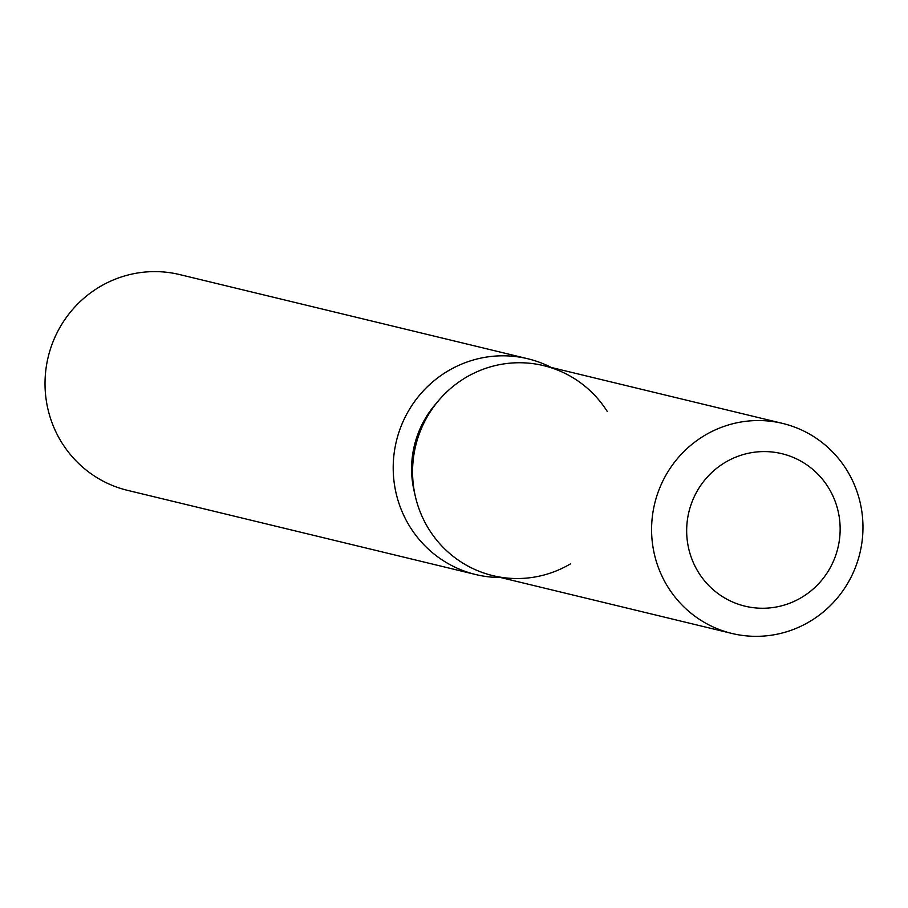 <?xml version="1.0" encoding="UTF-8"?>
<svg xmlns="http://www.w3.org/2000/svg" width="908" height="908" viewBox="0 0 908 908"><rect width="100%" height="100%" fill="white"/><g stroke="black" fill="none" stroke-linecap="round" stroke-linejoin="round"><path stroke-width="1.36" d="M686.936 524.188A78.44 76.635 103.6 0 0 744.969 606.158A78.44 76.635 103.6 0 0 839.877 535.652A78.44 76.635 103.6 0 0 781.845 453.682A78.44 76.635 103.6 0 0 686.936 524.188A78.44 76.635 103.6 0 0 744.969 606.158A78.44 76.635 103.6 0 0 839.877 535.652A78.44 76.635 103.6 0 0 781.845 453.682A78.44 76.635 103.6 0 0 686.936 524.188M607.248 411.46A108.029 105.555 103.6 0 0 492.828 366.196A108.029 105.555 103.6 0 0 412.936 462.751A108.029 105.555 103.6 0 0 461.275 562.12A108.029 105.555 103.6 0 0 570.383 563.936M436.805 402.766A97.235 94.999 103.6 0 0 411.937 460.753A97.235 94.999 103.6 0 0 414.797 493.793M551.36 367.502A110.992 108.449 103.6 0 0 527.877 358.774A110.992 108.449 103.6 0 0 393.584 458.551A110.992 108.449 103.6 0 0 475.701 574.537A110.992 108.449 103.6 0 0 500.58 577.511M527.877 358.774L179.693 274.579A110.992 108.449 103.6 0 0 45.4 374.346A110.992 108.449 103.6 0 0 127.517 490.343L475.701 574.537M782.673 423.434L543.654 365.629A108.029 105.555 103.6 0 0 412.936 462.751A108.029 105.555 103.6 0 0 492.874 575.649L731.882 633.444A108.029 105.555 103.6 0 0 862.6 536.333A108.029 105.555 103.6 0 0 782.673 423.434A108.029 105.555 103.6 0 0 651.955 520.545A108.029 105.555 103.6 0 0 731.882 633.444"/></g></svg>
